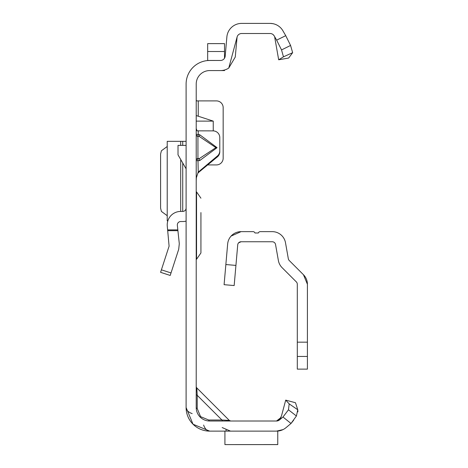 <?xml version="1.0" encoding="UTF-8"?>
<svg xmlns="http://www.w3.org/2000/svg" width="468" height="468" viewBox="0 0 468 468"><rect width="100%" height="100%" fill="white"/><g stroke="black" fill="none" stroke-linecap="round" stroke-linejoin="round"><path stroke-width="0.7" d="M196.215 134.433A2.024 2.007 180 0 0 197.935 136.416L197.935 158.465L199.35 158.553L199.649 160.635L196.215 160.676A2.024 1.93 180 0 1 197.935 158.769L199.35 158.553L215.906 147.636L199.35 136.504L199.649 134.696L217.07 147.666L215.906 147.636M196.215 128.542L197.063 130.847L213.057 130.882A6.739 6.716 180 0 1 219.796 137.598L219.796 150.86A6.739 6.716 180 0 1 217.392 156.002L198.163 172.189M222.932 421.013A2.024 1.17 90 0 1 221.92 420.001L229.314 420.422L196.806 387.908L197.221 395.308A2.024 1.17 0 0 1 196.215 394.296M196.215 386.48A2.024 2.024 0 0 0 196.806 387.908L229.314 420.422L230.747 421.013M197.221 408.546L200.579 416.649L208.681 420.001L221.92 420.001L197.221 395.308L197.221 408.546A2.024 1.17 0 0 1 196.215 407.534L196.215 84.053A13.478 13.478 0 0 1 209.693 70.574L220.492 70.574A14.824 14.824 0 0 0 228.764 68.053L235.264 57.043L237.089 37.007L228.764 68.053M276.641 431.122L209.693 431.122L193.015 424.213L186.106 407.534A12.133 7.002 0 0 0 192.167 413.601M207.669 60.553L209.693 60.471A23.587 23.587 0 0 0 186.106 84.053L186.106 407.534A23.587 23.587 0 0 0 209.693 431.122A12.133 7.002 -90 0 1 203.627 425.055M224.517 58.207L224.517 43.623L207.669 43.623L207.669 60.448L220.492 60.471A4.715 4.715 0 0 0 225.19 56.16L226.875 36.931A14.824 14.824 0 0 1 241.64 23.4L270.089 23.4A14.824 14.824 0 0 1 273.721 23.85L272.066 23.535M209.693 60.471L220.492 60.471M196.595 100.901L196.215 100.047M213.244 130.882L213.244 121.118L196.215 115.561M207.769 164.923L216.427 164.923A6.739 6.739 0 0 0 223.166 158.184L223.166 107.64A6.739 6.739 0 0 0 216.427 100.901L196.215 100.901M219.796 150.86L219.796 151.737A6.739 6.716 180 0 1 217.392 156.879L197.806 173.066M196.215 160.372A2.024 1.93 180 0 1 197.935 158.465L198.233 172.013L196.361 177.776L196.215 180.712M283.041 429.601L276.518 431.122M293.658 420.2L291.096 423.4L286.024 427.653A14.824 14.824 0 0 1 276.494 431.122L277.758 431.122L277.758 444.6L224.921 444.6L277.758 444.577M286.024 427.653L291.014 423.47L282.982 417.011L279.531 419.907A4.715 4.715 0 0 1 276.494 421.013L281.052 417.514L278.501 420.568M282.982 417.011L288.469 409.804L289.183 403.872L285.714 400.122L295.478 402.737L297.765 409.769L296.414 415.993L291.014 423.47M285.714 400.122L281.479 415.935L279.554 419.679L276.869 420.995A4.715 4.715 0 0 1 276.494 421.013L209.693 421.013A13.478 13.478 0 0 1 196.215 407.534M237.089 37.007A4.715 4.715 0 0 1 241.64 33.509L270.089 33.509A4.715 4.715 0 0 1 274.178 35.866L276.646 40.149L285.732 35.667L282.929 30.812A14.824 14.824 0 0 0 273.721 23.85M278.682 59.793L288.639 58.038L292.652 52.679L283.468 56.833L278.682 59.793L274.734 37.405M289.183 403.872L297.765 409.769L297.9 411.875M296.414 415.993L288.469 409.804M208.681 420.001A2.024 1.17 -90 0 0 209.693 421.013M285.732 35.667L290.575 45.454L292.652 52.679M274.178 35.866L273.347 34.813M283.468 56.833L281.537 49.924L276.646 40.149M281.537 49.924L290.575 45.454M224.921 431.122L224.921 444.577M198.233 172.013L198.233 172.891M198.233 130.882L198.233 134.48L196.215 134.304A2.024 2.007 -0 0 0 197.935 136.287L199.35 136.504L197.935 136.287L198.233 134.48L199.649 134.696M213.244 121.118L196.215 121.118M220.492 70.574L224.517 70.574L224.517 70.019M186.106 221.107A13.478 13.478 0 0 1 182.736 221.534L180.701 221.534A3.37 3.37 0 0 0 177.349 225.254L179.291 243.711L178.706 249.286L170.206 275.447L160.588 272.323L169.094 246.162L167.298 226.313A13.478 13.478 0 0 1 180.701 211.425L182.736 211.425A3.37 3.37 0 0 0 186.106 208.055M186.106 168.837L178.016 154.832L178.016 145.384L186.106 145.384M167.222 141.336L167.222 220.861L167.222 141.336L186.106 141.336M167.222 220.861L167.842 220.861M167.222 146.502L161.401 150.778L160.588 154.071L160.588 208.125L161.401 211.419L167.222 215.701M196.215 191.88L196.548 191.88L196.548 259.272L200.93 252.96L200.93 238.896M200.93 212.577L200.93 252.96M200.93 238.575L200.93 235.205M231.093 236.077L241.084 231.642L253.065 231.642A2.024 2.024 0 0 1 254.972 232.988L258.342 232.988A2.024 2.024 0 0 1 260.249 231.642L272.236 231.642A13.478 13.478 0 0 1 285.509 242.781L288.317 258.728A3.37 3.37 0 0 0 289.253 260.524L303.463 274.734L307.412 284.263L307.412 369.123L297.303 369.123L297.303 342.161L307.412 342.161M297.303 342.161L297.303 284.263A3.37 3.37 0 0 0 296.314 281.882L282.105 267.673A13.478 13.478 0 0 1 278.366 260.483L275.553 244.536A3.37 3.37 0 0 0 272.236 241.751L241.084 241.751L238.586 242.863M307.412 284.263A13.478 13.478 0 0 0 303.463 274.734M241.084 231.642A13.478 13.478 0 0 0 227.659 243.945L225.857 264.537L235.925 265.414L234.164 285.556L224.09 284.679L225.857 264.537M241.084 241.751A3.37 3.37 0 0 0 237.726 244.828L235.925 265.414M217.07 147.666L199.649 160.635M200.158 417.064L200.579 416.649M198.233 100.901L198.233 116.152M221.92 420.001L214.601 420.001L221.92 420.001M197.221 402.626L197.221 395.308L197.221 402.626M217.392 156.879L217.392 156.002M207.669 51.515L224.517 51.515M167.673 229.899L177.84 229.899M161.401 269.825L171.019 272.949M177.922 230.683L167.755 230.683M182.736 141.336L182.736 145.384M182.736 162.999L182.736 211.425M180.701 141.336L180.701 145.384M180.701 159.483L180.701 211.425M297.303 356.458L307.412 356.458M222.171 427.571L230.508 431.122M225.816 430.074L226.331 430.291M272.668 23.628L270.089 23.4M196.548 191.88L200.93 198.192M196.215 259.272L196.548 259.272"/></g></svg>
